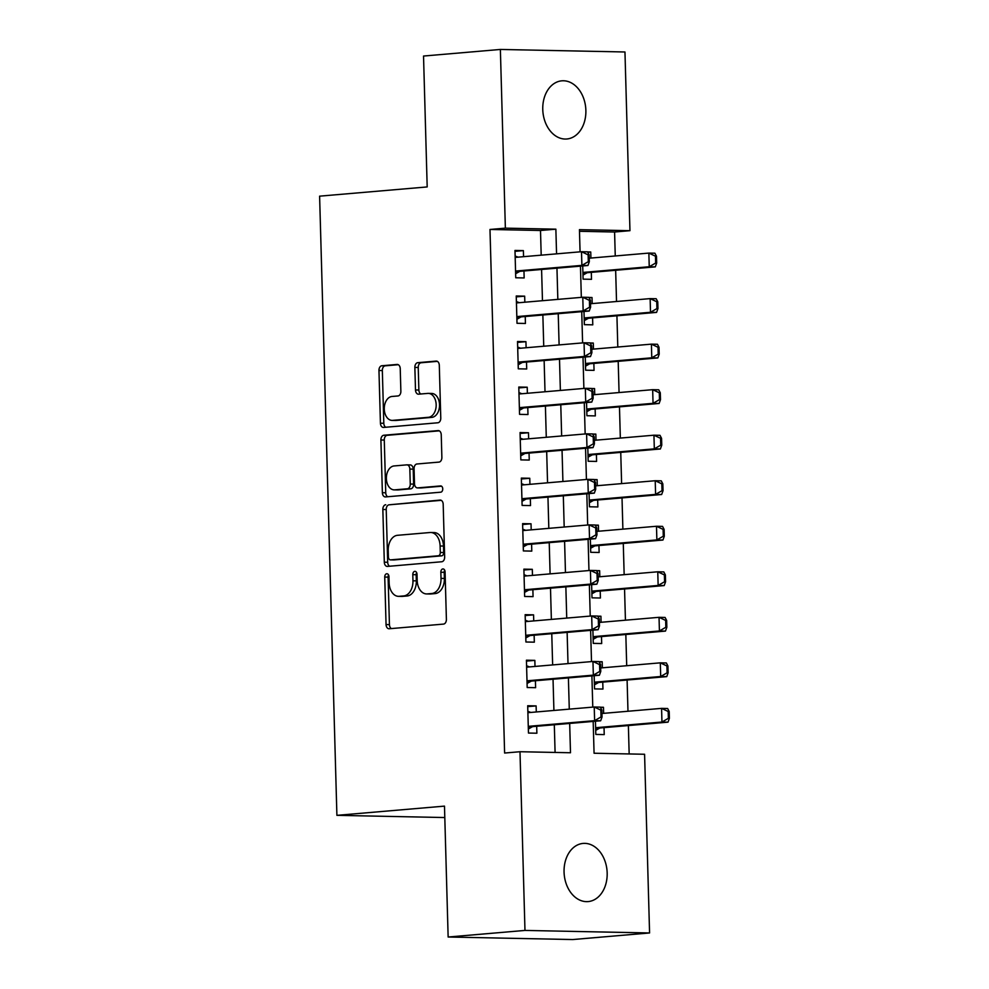 <?xml version="1.0" encoding="UTF-8"?>
<svg xmlns="http://www.w3.org/2000/svg" width="989" height="989" viewBox="0 0 989 989"><rect width="100%" height="100%" fill="white"/><g stroke="black" fill="none" stroke-linecap="round" stroke-linejoin="round"><path stroke-width="1.48" d="M386.761 573.756A3.128 2.114 -88.8 0 0 384.733 577.057L386.056 624.541A4.475 3.016 -88.8 0 0 388.986 628.757A4.475 3.016 -88.8 0 0 389.196 628.757L443.505 624.096A4.475 3.016 -88.8 0 0 446.398 619.374L445.075 571.889A3.128 2.114 -88.8 0 0 443.023 568.935A3.128 2.114 -88.8 0 0 442.874 568.935A3.128 2.114 -88.8 0 0 440.847 572.248L441.02 578.392A14.328 9.655 -88.8 0 1 431.76 593.524L427.236 593.907A14.328 9.655 -88.8 0 1 426.543 593.932A14.328 9.655 -88.8 0 1 417.185 580.432L417.012 574.288A3.128 2.114 -88.8 0 0 414.972 571.345A3.128 2.114 -88.8 0 0 414.811 571.345A3.128 2.114 -88.8 0 0 412.796 574.658L412.957 580.803A14.328 9.655 -88.8 0 1 403.71 595.922L399.185 596.318A14.328 9.655 -88.8 0 1 398.493 596.342A14.328 9.655 -88.8 0 1 389.134 582.842L388.961 576.698A3.128 2.114 -88.8 0 0 386.909 573.744A3.128 2.114 -88.8 0 0 386.761 573.756M388.566 575.017A3.128 2.114 -88.8 0 0 388.096 577.131L389.431 624.615A4.475 3.016 -88.8 0 0 391.384 628.571M444.679 570.208A3.128 2.114 -88.8 0 0 444.222 572.322L444.382 578.466L441.02 578.392M416.629 572.619A3.128 2.114 -88.8 0 0 416.159 574.72L416.332 580.864L412.957 580.803M585.871 110.348A29.188 21.498 -94.9 0 1 566.808 138.992A29.188 21.498 -94.9 0 1 542.763 109.47A29.188 21.498 -94.9 0 1 561.826 80.826A29.188 21.498 -94.9 0 1 585.871 110.348M607.172 872.941A29.188 21.498 -94.9 0 1 588.109 901.585A29.188 21.498 -94.9 0 1 564.064 872.063A29.188 21.498 -94.9 0 1 583.127 843.419A29.188 21.498 -94.9 0 1 607.172 872.941M400.236 368.662A4.475 3.016 -88.8 0 0 397.306 364.447A4.475 3.016 -88.8 0 0 397.096 364.447L381.853 365.757A4.475 3.016 -88.8 0 0 378.96 370.479L380.431 423.218A4.475 3.016 -88.8 0 0 383.361 427.433A4.475 3.016 -88.8 0 0 383.584 427.433L437.88 422.773A4.475 3.016 -88.8 0 0 440.773 418.038L439.301 365.312A4.475 3.016 -88.8 0 0 436.372 361.096A4.475 3.016 -88.8 0 0 436.161 361.096L417.754 362.679A4.475 3.016 -88.8 0 0 414.861 367.401L415.491 389.975A4.475 3.016 -88.8 0 0 418.421 394.191A4.475 3.016 -88.8 0 0 418.631 394.178L427.767 393.399A11.979 8.073 -88.8 0 1 428.336 393.387A11.979 8.073 -88.8 0 1 436.174 405.094A11.979 8.073 -88.8 0 1 428.435 417.309L392.682 420.374A11.979 8.073 -88.8 0 1 392.101 420.399A11.979 8.073 -88.8 0 1 384.264 408.68A11.979 8.073 -88.8 0 1 392.015 396.465L397.974 395.959A4.475 3.016 -88.8 0 0 400.866 391.224L400.236 368.662M593.177 721.426L594.068 753.235L644.581 754.261L649.575 932.961L572.73 939.55L448.141 937.016L444.481 806.122L336.903 815.344L319.608 196.156L427.186 186.933L423.527 56.039L500.372 49.45L624.961 51.984L629.956 230.684L579.443 229.658L580.061 251.836M448.141 937.016L524.974 930.426L519.991 751.727L570.492 752.753L569.676 723.441M541.193 255.174L540.501 230.499L489.988 229.46L504.613 753.037L519.991 751.727M489.988 229.46L505.367 228.15L500.372 49.45M385.735 504.736A4.475 3.016 -88.8 0 0 382.842 509.471L384.313 562.197A4.475 3.016 -88.8 0 0 387.243 566.413A4.475 3.016 -88.8 0 0 387.465 566.413L441.762 561.752A4.475 3.016 -88.8 0 0 444.654 557.03L443.183 504.291A4.475 3.016 -88.8 0 0 440.253 500.075A4.475 3.016 -88.8 0 0 440.043 500.088L389.11 504.81A4.475 3.016 -88.8 0 0 386.217 509.533L387.688 562.271A4.475 3.016 -88.8 0 0 389.641 566.227M382.372 492.707L380.901 439.981A4.475 3.016 -88.8 0 1 383.794 435.247L438.102 430.598A4.475 3.016 -88.8 0 1 438.312 430.586A4.475 3.016 -88.8 0 1 441.242 434.801L441.873 457.375A4.475 3.016 -88.8 0 1 438.98 462.098L416.962 463.989A4.475 3.016 -88.8 0 0 414.07 468.712L414.49 483.683A4.475 3.016 -88.8 0 0 417.407 487.898A4.475 3.016 -88.8 0 0 417.63 487.898L440.55 485.933A3.128 2.114 -88.8 0 1 440.711 485.92A3.128 2.114 -88.8 0 1 442.751 488.986A3.128 2.114 -88.8 0 1 440.735 492.188L385.525 496.923A4.475 3.016 -88.8 0 1 385.302 496.923A4.475 3.016 -88.8 0 1 382.372 492.707L385.747 492.782L384.276 440.043L380.901 439.981M590.915 258.055L590.742 251.997L587.787 252.244M582.719 265.942L583.09 279.145L591.509 279.318L591.311 272.358M592.188 303.586L592.015 297.528L589.048 297.776M583.992 311.473L584.363 324.664L592.782 324.837L592.584 317.889M593.462 349.117L593.289 343.047L590.322 343.307M585.265 357.004L585.636 370.195L594.055 370.368L593.857 363.42M594.735 394.648L594.562 388.578L591.595 388.838M586.539 402.535L586.91 415.726L595.329 415.899L595.131 408.939M595.996 440.167L595.835 434.109L592.868 434.356M587.812 448.066L588.171 461.257L596.59 461.43L596.404 454.47M597.269 485.698L597.109 479.64L594.142 479.888M589.073 493.585L589.444 506.788L597.863 506.949L597.677 500.001M598.543 531.229L598.37 525.159L595.415 525.419M590.346 539.116L590.717 552.307L599.136 552.48L598.938 545.532M599.816 576.76L599.643 570.69L596.688 570.95M591.62 584.647L591.991 597.838L600.41 598.011L600.212 591.051M601.089 622.279L600.916 616.221L597.949 616.481M592.893 630.178L593.264 643.369L601.683 643.542L601.485 636.582M602.363 667.81L602.19 661.752L599.223 662M594.166 675.697L594.537 688.9L602.956 689.061L602.758 682.113M536.285 711.969L536.112 705.911L527.693 705.738L528.46 733.047L536.879 733.22L536.681 726.272M535.012 666.438L534.839 660.38L526.42 660.207L527.186 687.528L535.605 687.689L535.408 680.741M533.739 620.907L533.566 614.849L525.147 614.676L525.913 641.997L534.332 642.17L534.134 635.21M532.465 575.388L532.305 569.318L523.886 569.145L524.64 596.466L533.059 596.639L532.873 589.679M531.192 529.857L531.031 523.787L522.612 523.626L523.366 550.935L531.785 551.108L531.6 544.16M529.931 484.326L529.758 478.268L521.339 478.095L522.105 505.416L530.524 505.577L530.327 498.629M528.658 438.795L528.485 432.737L520.066 432.564L520.832 459.885L529.251 460.058L529.053 453.098M527.384 393.276L527.211 387.206L518.792 387.033L519.559 414.354L527.978 414.527L527.78 407.567M526.111 347.745L525.938 341.675L517.519 341.514L518.285 368.823L526.704 368.996L526.507 362.048M524.838 302.214L524.664 296.156L516.246 295.983L517.012 323.292L525.431 323.465L525.233 316.517M555.089 752.444L554.31 724.764M553.914 710.461L553.036 679.233M552.641 664.929L551.763 633.702M551.368 619.398L550.49 588.171M550.094 573.867L549.229 542.64M548.821 528.349L547.955 497.121M547.547 482.817L546.682 451.59M546.274 437.286L545.409 406.059M545.013 391.755L544.135 360.528M543.74 346.237L542.862 315.009M542.466 300.705L541.589 269.478M523.564 256.683L523.391 250.625L514.985 250.452L515.739 277.773L524.158 277.946L523.96 270.986M629.165 753.952L628.374 725.555M627.978 711.252L627.1 680.024M626.705 665.721L625.827 634.493M625.431 620.202L624.553 588.974M624.158 574.671L623.28 543.443M622.885 529.14L622.019 497.912M621.611 483.609L620.746 452.381M620.338 438.09L619.473 406.85M619.065 392.559L618.199 361.331M617.804 347.028L616.926 315.8M616.53 301.497L615.653 270.269M615.257 255.966L614.589 232.007L579.492 231.29M595.44 721.228L595.811 734.419L604.23 734.592L604.032 727.644M603.636 713.341L603.463 707.283L600.335 707.209M602.19 661.752L599.062 661.69M600.916 616.221L597.789 616.159M599.643 570.69L596.515 570.628M598.37 525.159L595.242 525.097M597.109 479.64L593.981 479.578M595.835 434.109L592.708 434.047M594.562 388.578L591.434 388.516M593.289 343.047L590.161 342.985M592.015 297.528L588.888 297.454M590.742 251.997L587.614 251.935M336.903 815.344L444.803 817.544M649.575 932.961L524.974 930.426M614.589 232.007L629.956 230.684M580.456 266.14L581.334 297.368M581.73 311.671L582.608 342.899M583.003 357.202L583.881 388.43M584.276 402.721L585.154 433.961M585.55 448.252L586.428 479.48M586.823 493.783L587.689 525.011M588.096 539.314L588.962 570.542M589.37 584.845L590.235 616.073M590.631 630.364L591.509 661.592M591.904 675.895L592.782 707.123M556.56 253.852L555.867 229.176L505.367 228.15M569.281 709.138L568.403 677.91M568.007 663.607L567.13 632.379M566.734 618.088L565.856 586.86M565.461 572.557L564.595 541.329M564.187 527.026L563.322 495.798M562.914 481.495L562.049 450.267M561.653 435.976L560.775 404.736M560.38 390.445L559.502 359.217M559.106 344.914L558.229 313.686M557.833 299.383L556.955 268.155M540.501 230.499L555.867 229.176M603.463 707.283L600.496 707.531M536.112 705.911L527.718 706.628M534.839 660.38L526.445 661.097M533.566 614.849L525.171 615.566M532.305 569.318L523.91 570.035M531.031 523.787L522.637 524.516M529.758 478.268L521.364 478.985M528.485 432.737L520.09 433.454M527.211 387.206L518.817 387.923M525.938 341.675L517.544 342.404M524.664 296.156L516.27 296.873M523.391 250.625L515.009 251.342M398.493 596.342L401.855 596.404A14.328 9.655 -88.8 0 0 402.548 596.379L399.185 596.318M416.332 580.864A14.328 9.655 -88.8 0 1 407.072 595.996L402.548 596.379M426.543 593.932L429.918 594.006A14.328 9.655 -88.8 0 0 430.611 593.981L427.236 593.907M444.382 578.466A14.328 9.655 -88.8 0 1 435.135 593.585L430.611 593.981M441.23 500.335L389.11 504.81M388.405 556.918A3.128 2.114 -88.8 0 0 390.457 559.873A3.128 2.114 -88.8 0 0 390.606 559.873L438.275 555.781A3.128 2.114 -88.8 0 0 440.303 552.468L440.117 545.99A14.328 9.655 -88.8 0 0 430.759 532.502A14.328 9.655 -88.8 0 0 430.067 532.515L397.479 535.309A14.328 9.655 -88.8 0 0 388.22 550.44L388.405 556.918M393.671 559.935A3.128 2.114 -88.8 0 0 393.82 559.947A3.128 2.114 -88.8 0 0 393.968 559.935L390.606 559.873M430.759 532.502L434.122 532.564A14.328 9.655 -88.8 0 1 443.48 546.064L443.665 552.542A3.128 2.114 -88.8 0 1 441.638 555.855L393.968 559.935M439.289 430.845L387.169 435.321A4.475 3.016 -88.8 0 0 384.276 440.043M420.56 487.96A4.475 3.016 -88.8 0 0 420.782 487.973A4.475 3.016 -88.8 0 0 420.993 487.96L441.539 486.205M394.104 465.943A11.979 8.073 -88.8 0 0 386.365 478.169A11.979 8.073 -88.8 0 0 394.191 489.876A11.979 8.073 -88.8 0 0 394.772 489.852L407.369 488.776A4.475 3.016 -88.8 0 0 410.262 484.041L409.842 469.07A4.475 3.016 -88.8 0 0 406.912 464.855A4.475 3.016 -88.8 0 0 406.702 464.867L394.104 465.943M394.191 489.876L397.566 489.938A11.979 8.073 -88.8 0 0 398.134 489.926L394.772 489.852M407.134 464.879L410.064 464.929A4.475 3.016 -88.8 0 1 410.287 464.929A4.475 3.016 -88.8 0 1 413.204 469.145L413.625 484.116A4.475 3.016 -88.8 0 1 410.732 488.838L398.134 489.926M385.747 492.782A4.475 3.016 -88.8 0 0 387.7 496.738M392.101 420.399L395.464 420.461A11.979 8.073 -88.8 0 0 396.045 420.449L392.682 420.374M428.336 393.387L431.711 393.449A11.979 8.073 -88.8 0 1 439.536 405.156A11.979 8.073 -88.8 0 1 431.797 417.383L396.045 420.449M437.348 361.356L421.129 362.753A4.475 3.016 -88.8 0 0 418.236 367.475L418.866 390.037A4.475 3.016 -88.8 0 0 420.82 393.993M398.283 364.706L385.228 365.831A4.475 3.016 -88.8 0 0 382.335 370.554L383.806 423.292A4.475 3.016 -88.8 0 0 385.759 427.236M595.699 730.376L599.47 728.25A4.562 3.078 91.2 0 1 600.397 727.953L668.02 722.155L661.95 722.032L661.579 708.371L601.942 713.489M668.193 711.499L661.579 708.371L667.637 708.495L669.194 711.511L668.193 711.499L668.379 718.323L669.392 718.348L669.194 711.511M595.625 727.719L661.95 722.032L668.379 718.323M669.392 718.348L668.02 722.155M601.028 716.951L602.041 716.976L601.856 710.139L600.842 710.127L601.028 716.951L594.612 720.66L600.669 720.783L533.046 726.581A4.562 3.078 -88.8 0 0 532.119 726.878L528.349 729.004M527.891 712.686L594.228 706.999L594.612 720.66L528.274 726.346M600.842 710.127L594.228 706.999L600.286 707.123L601.856 710.139M527.854 711.314L530.809 712.439M600.669 720.783L602.041 716.976M594.426 684.845L598.197 682.719A4.562 3.078 91.2 0 1 599.124 682.422L666.747 676.624L660.689 676.501L660.306 662.84L600.669 667.958M666.92 665.968L660.306 662.84L666.363 662.964L667.934 665.993L666.92 665.968L667.105 672.792L668.119 672.817L667.934 665.993M594.352 682.187L660.689 676.501L667.105 672.792M668.119 672.817L666.747 676.624M593.153 639.327L596.923 637.188A4.562 3.078 91.2 0 1 597.851 636.891L665.473 631.093L659.416 630.97L659.033 617.321L599.408 622.427M665.646 620.437L659.033 617.321L665.09 617.445L666.66 620.462L665.646 620.437L665.832 627.273L666.846 627.286L666.66 620.462M593.079 636.669L659.416 630.97L665.832 627.273M666.846 627.286L665.473 631.093M591.879 593.796L595.65 591.657A4.562 3.078 91.2 0 1 596.577 591.373L664.2 585.575L658.142 585.451L657.759 571.79L598.135 576.896M664.373 574.906L657.759 571.79L663.817 571.914L665.387 574.93L664.373 574.906L664.571 581.742L665.572 581.767L665.387 574.93M591.805 591.138L658.142 585.451L664.571 581.742M665.572 581.767L664.2 585.575M590.606 548.265L594.389 546.138A4.562 3.078 91.2 0 1 595.304 545.841L662.927 540.043L656.869 539.92L656.486 526.259L596.862 531.377M663.1 529.387L656.486 526.259L662.543 526.383L664.114 529.399L663.1 529.387L663.298 536.211L664.299 536.236L664.114 529.399M590.532 545.607L656.869 539.92L663.298 536.211M664.299 536.236L662.927 540.043M599.767 671.42L600.768 671.444L600.583 664.62L599.569 664.596L599.767 671.42L593.338 675.128L599.396 675.252L531.773 681.05A4.562 3.078 -88.8 0 0 530.858 681.347L527.075 683.473M526.618 667.155L592.955 661.468L593.338 675.128L527.001 680.815M599.569 664.596L592.955 661.468L599.013 661.592L600.583 664.62M526.581 665.782L529.535 666.907M599.396 675.252L600.768 671.444M598.493 625.901L599.495 625.913L599.309 619.089L598.296 619.065L598.493 625.901L592.065 629.597L598.122 629.721L530.5 635.519A4.562 3.078 -88.8 0 0 529.585 635.816L525.802 637.954M525.344 621.636L591.682 615.949L592.065 629.597L525.728 635.297M598.296 619.065L591.682 615.949L597.739 616.073L599.309 619.089M525.307 620.251L528.262 621.376M598.122 629.721L599.495 625.913M597.22 580.37L598.234 580.395L598.036 573.558L597.022 573.533L597.22 580.37L590.792 584.079L596.849 584.202L529.239 590A4.562 3.078 -88.8 0 0 528.311 590.285L524.529 592.423M524.071 576.105L590.408 570.418L590.792 584.079L524.454 589.765M597.022 573.533L590.408 570.418L596.466 570.542L598.036 573.558M524.034 574.733L527.001 575.858M596.849 584.202L598.234 580.395M595.947 534.839L596.96 534.864L596.763 528.027L595.761 528.015L595.947 534.839L589.518 538.548L595.576 538.671L527.965 544.469A4.562 3.078 -88.8 0 0 527.038 544.766L523.255 546.892M522.798 530.574L589.135 524.887L589.518 538.548L523.181 544.234M595.761 528.015L589.135 524.887L595.205 525.011L596.763 528.027M522.761 529.202L525.728 530.327M595.576 538.671L596.96 534.864M589.333 502.733L593.116 500.607A4.562 3.078 91.2 0 1 594.043 500.31L661.653 494.512L655.596 494.389L655.213 480.728L595.588 485.846M661.826 483.856L655.213 480.728L661.27 480.852L662.84 483.881L661.826 483.856L662.024 490.68L663.038 490.705L662.84 483.881M589.259 500.075L655.596 494.389L662.024 490.68M663.038 490.705L661.653 494.512M594.673 489.308L595.687 489.332L595.489 482.508L594.488 482.484L594.673 489.308L588.245 493.017L594.315 493.14L526.692 498.938A4.562 3.078 -88.8 0 0 525.765 499.235L521.982 501.361M521.537 485.043L587.862 479.356L588.245 493.017L521.908 498.703M594.488 482.484L587.862 479.356L593.932 479.48L595.489 482.508M521.487 483.67L524.454 484.795M594.315 493.14L595.687 489.332M588.059 457.202L591.842 455.076A4.562 3.078 91.2 0 1 592.77 454.779L660.38 448.981L654.322 448.858L653.939 435.197L594.315 440.315M660.565 438.325L653.939 435.197L660.009 435.321L661.567 438.35L660.565 438.325L660.751 445.161L661.765 445.174L661.567 438.35M587.985 454.544L654.322 448.858L660.751 445.161M661.765 445.174L660.38 448.981M593.4 443.789L594.414 443.801L594.228 436.977L593.215 436.953L593.4 443.789L586.971 447.485L593.041 447.609L525.419 453.407A4.562 3.078 -88.8 0 0 524.491 453.704L520.721 455.83M520.263 439.524L586.601 433.825L586.971 447.485L520.647 453.172M593.215 436.953L586.601 433.825L592.658 433.948L594.228 436.977M520.226 438.139L523.181 439.264M593.041 447.609L594.414 443.801M586.786 411.684L590.569 409.545A4.562 3.078 91.2 0 1 591.496 409.261L659.119 403.463L653.049 403.339L652.666 389.678L593.041 394.784M659.292 392.794L652.666 389.678L658.736 389.802L660.293 392.818L659.292 392.794L659.478 399.63L660.491 399.643L660.293 392.818M586.712 409.026L653.049 403.339L659.478 399.63M660.491 399.643L659.119 403.463M592.127 398.258L593.14 398.27L592.955 391.446L591.941 391.421L592.127 398.258L585.711 401.967L591.768 402.09L524.145 407.888A4.562 3.078 -88.8 0 0 523.218 408.173L519.448 410.311M518.99 393.993L585.327 388.306L585.711 401.967L519.373 407.653M591.941 391.421L585.327 388.306L591.385 388.43L592.955 391.446M518.953 392.621L521.908 393.746M591.768 402.09L593.14 398.27M585.525 366.153L589.296 364.026A4.562 3.078 91.2 0 1 590.223 363.729L657.846 357.931L651.776 357.808L651.405 344.147L591.768 349.253M658.019 347.275L651.405 344.147L657.462 344.271L659.02 347.287L658.019 347.275L658.204 354.099L659.218 354.124L659.02 347.287M585.451 363.495L651.776 357.808L658.204 354.099M659.218 354.124L657.846 357.931M590.853 352.727L591.867 352.752L591.682 345.915L590.668 345.903L590.853 352.727L584.437 356.436L590.495 356.559L522.872 362.357A4.562 3.078 -88.8 0 0 521.945 362.654L518.174 364.78M517.717 348.462L584.054 342.775L584.437 356.436L518.1 362.122M590.668 345.903L584.054 342.775L590.112 342.899L591.682 345.915M517.68 347.09L520.634 348.215M590.495 356.559L591.867 352.752M584.252 320.621L588.022 318.495A4.562 3.078 91.2 0 1 588.95 318.198L656.572 312.4L650.515 312.277L650.132 298.616L590.495 303.734M656.745 301.744L650.132 298.616L656.189 298.74L657.759 301.756L656.745 301.744L656.931 308.568L657.945 308.593L657.759 301.756M584.178 317.964L650.515 312.277L656.931 308.568M657.945 308.593L656.572 312.4M589.592 307.196L590.594 307.22L590.408 300.384L589.395 300.372L589.592 307.196L583.164 310.905L589.221 311.028L521.599 316.826A4.562 3.078 -88.8 0 0 520.684 317.123L516.901 319.249M516.443 302.931L582.781 297.244L583.164 310.905L516.827 316.591M589.395 300.372L582.781 297.244L588.838 297.368L590.408 300.384M516.406 301.558L519.361 302.683M589.221 311.028L590.594 307.22M582.978 275.09L586.749 272.964A4.562 3.078 91.2 0 1 587.676 272.667L655.299 266.869L649.241 266.746L648.858 253.085L589.234 258.203M655.472 256.213L648.858 253.085L654.916 253.209L656.486 256.238L655.472 256.213L655.658 263.037L656.671 263.062L656.486 256.238M582.904 272.432L649.241 266.746L655.658 263.037M656.671 263.062L655.299 266.869M588.319 261.665L589.32 261.689L589.135 254.865L588.121 254.841L588.319 261.665L581.891 265.373L587.948 265.497L520.338 271.295A4.562 3.078 -88.8 0 0 519.41 271.592L515.628 273.718M515.17 257.4L581.507 251.713L581.891 265.373L515.553 271.06M588.121 254.841L581.507 251.713L587.565 251.836L589.135 254.865M515.133 256.027L518.088 257.152M587.948 265.497L589.32 261.689M388.096 577.131L384.733 577.057M444.222 572.322L440.847 572.248M416.159 574.72L412.796 574.658M407.072 595.996L403.71 595.922M435.135 593.585L431.76 593.524M389.431 624.615L386.056 624.541M387.688 562.271L384.313 562.197M386.217 509.533L382.842 509.471M441.638 555.855L438.275 555.781M443.665 552.542L440.303 552.468M443.48 546.064L440.117 545.99M387.169 435.321L383.794 435.247M420.993 487.96L417.63 487.898M410.732 488.838L407.369 488.776M413.625 484.116L410.262 484.041M413.204 469.145L409.842 469.07M431.797 417.383L428.435 417.309M418.866 390.037L415.491 389.975M418.236 367.475L414.861 367.401M421.129 362.753L417.754 362.679M383.806 423.292L380.431 423.218M382.335 370.554L378.96 370.479M385.228 365.831L381.853 365.757M600.397 727.953L595.625 727.855M599.47 728.25L595.638 728.164M528.287 726.791L532.119 726.878M528.274 726.482L533.046 726.581M599.124 682.422L594.352 682.323M598.197 682.719L594.364 682.645M597.851 636.891L593.079 636.805M596.923 637.188L593.091 637.114M596.577 591.373L591.805 591.274M595.65 591.657L591.818 591.583M595.304 545.841L590.532 545.743M594.389 546.138L590.544 546.052M527.013 681.273L530.858 681.347M527.001 680.951L531.773 681.05M525.74 635.742L529.585 635.816M525.728 635.433L530.5 635.519M524.467 590.21L528.311 590.285M524.454 589.901L529.239 590M523.193 544.679L527.038 544.766M523.193 544.37L527.965 544.469M594.043 500.31L589.259 500.211M593.116 500.607L589.271 500.533M521.92 499.161L525.765 499.235M521.92 498.839L526.692 498.938M592.77 454.779L587.998 454.68M591.842 455.076L587.998 455.002M520.659 453.63L524.491 453.704M520.647 453.308L525.419 453.407M591.496 409.261L586.724 409.162M590.569 409.545L586.724 409.471M519.386 408.098L523.218 408.173M519.373 407.789L524.145 407.888M590.223 363.729L585.451 363.631M589.296 364.026L585.463 363.94M518.112 362.567L521.945 362.654M518.1 362.258L522.872 362.357M588.95 318.198L584.178 318.099M588.022 318.495L584.19 318.409M516.839 317.036L520.684 317.123M516.827 316.727L521.599 316.826M587.676 272.667L582.904 272.568M586.749 272.964L582.917 272.89M515.566 271.518L519.41 271.592M515.553 271.196L520.338 271.295M393.82 559.947L390.457 559.873M420.782 487.973L417.407 487.898M410.287 464.929L406.912 464.855"/></g></svg>
